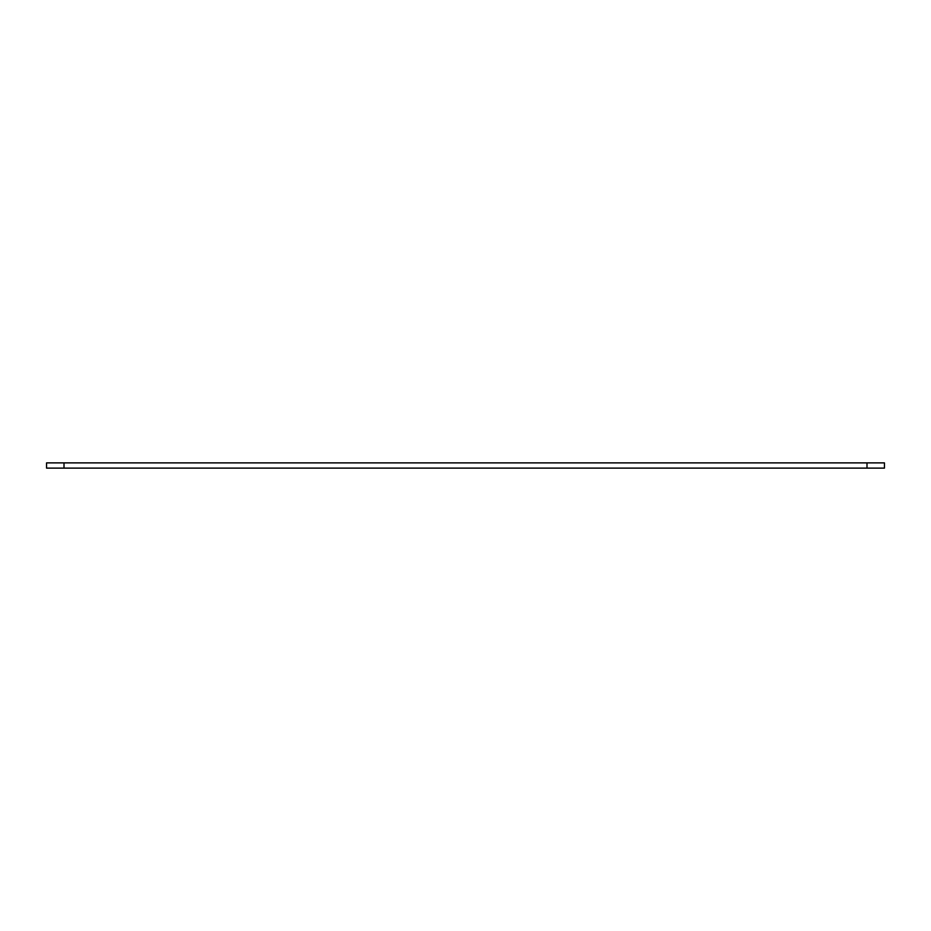 <?xml version="1.0" encoding="UTF-8"?>
<svg xmlns="http://www.w3.org/2000/svg" width="931" height="931" viewBox="0 0 931 931"><rect width="100%" height="100%" fill="white"/><g stroke="black" fill="none" stroke-linecap="round" stroke-linejoin="round"><path stroke-width="1.4" d="M46.55 462.882L64.006 462.882L64.006 468.118L46.55 468.118L46.55 462.882M866.994 462.882L884.45 462.882L884.45 468.118L866.994 468.118L866.994 462.882L64.006 462.882M866.994 468.118L64.006 468.118"/></g></svg>
